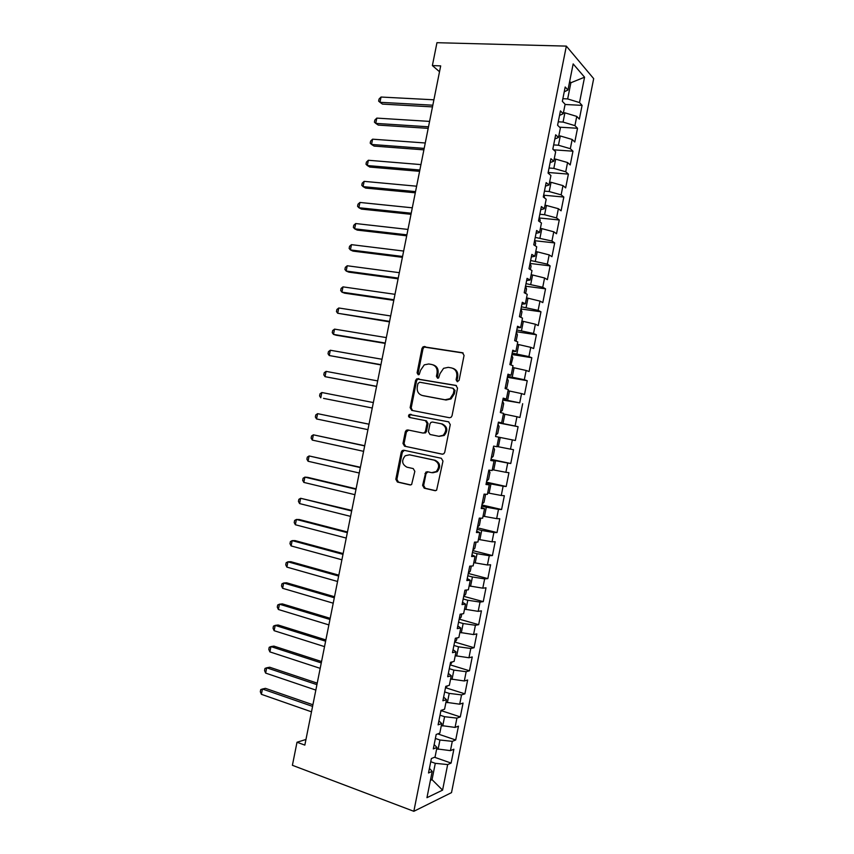 <?xml version="1.0" encoding="UTF-8"?>
<svg xmlns="http://www.w3.org/2000/svg" width="854" height="854" viewBox="0 0 854 854"><rect width="100%" height="100%" fill="white"/><g stroke="black" fill="none" stroke-linecap="round" stroke-linejoin="round"><path stroke-width="1.28" d="M457.274 381.695L459.1 380.318L464.064 355.413L462.388 352.713L423.168 346.713L421.972 348.421L417.094 372.856L418.214 374.725L419.197 374.532L420.616 370.209L424.267 364.861L428.719 363.975L431.846 364.519C435.807 365.661 437.547 368.522 437.067 373.102L436.426 376.294L437.568 378.183L438.593 377.959L440.002 373.625L443.578 368.32L448.243 367.348L451.424 367.903C455.46 369.067 457.232 371.949 456.751 376.571L456.1 379.784L457.274 381.695M422.602 485.382L424.224 488.2L434.867 490.644L436.618 490.217L442.98 461.085L441.326 458.278L403.771 450.229L402.213 450.57L401.263 452.086L395.829 479.265L397.409 482.04L409.963 484.923L411.617 484.538L414.841 471.355L413.229 468.579L406.974 467.191C401.892 464.362 401.316 460.552 405.234 455.758L409.45 454.819L434.163 460.157C439.298 462.879 439.981 466.679 436.213 471.568L431.665 472.668L427.512 471.739L425.836 472.134L422.602 485.382L423.648 485.478L425.271 488.285L435.636 490.666M305.956 739.479L297.011 742.243L304.835 745.104L440.685 65.886L432.38 65.577L439.511 71.715M297.011 742.243L292.399 765.301L413.838 811.3L566.341 46.116L593.679 78.632L451.51 792.629L413.838 811.3M432.38 65.577L436.96 42.7L566.341 46.116M449.417 417.723L451.029 417.35L452.022 415.791L457.541 388.122L455.876 385.389L416.677 378.866L415.556 380.51L410.133 407.657L411.735 410.368L449.417 417.723M450.261 424.587L444.742 452.278L443.824 453.773L442.148 454.179L404.572 446.194L402.981 443.461L405.308 431.825L406.301 430.277L407.817 429.946L422.922 433.042L424.491 432.69L425.473 431.142L427.021 423.36L425.399 420.627L409.664 417.499C408.308 416.752 408.18 415.749 409.269 414.489L448.596 421.823L450.261 424.587M498.266 422.869L518.09 426.701L515.346 440.493L512.336 439.895L510.489 449.151L498.362 446.759L500.22 437.472L498.779 437.184L496.889 446.706L493.633 446.119L490.772 460.509L494.039 461L492.139 470.533L488.862 470.106L485.99 484.506L489.289 484.837L487.388 494.37L484.079 494.114L481.208 508.514L484.538 508.674L482.638 518.218L479.286 518.122L476.425 532.522L479.788 532.522L477.888 542.066L474.504 542.13L471.632 556.541L475.037 556.381L473.137 565.924L469.721 566.149L466.85 580.56L470.276 580.24L468.376 589.794L464.928 590.178L462.057 604.6L465.526 604.109L463.626 613.663L460.146 614.207L457.274 628.629L460.765 627.989L458.865 637.532L455.353 638.248L452.481 652.68L456.004 651.869L454.104 661.423L450.56 662.298L447.688 676.72L451.254 675.749L449.343 685.314L445.767 686.349L442.895 700.782L446.493 699.65L444.582 709.204L440.974 710.411L438.102 724.843L441.731 723.551L439.821 733.106L436.18 734.472L433.298 748.915L436.96 747.453L435.06 757.018L431.377 758.544L428.505 772.987L432.199 771.365L429.434 768.344M498.789 437.173L495.555 436.522L498.416 422.132L501.629 422.879L503.529 413.347L500.327 412.535L503.198 398.145L506.379 399.064L508.279 389.531L505.109 388.559L507.97 374.18L511.119 375.248L513.019 365.726L509.881 364.594L512.752 350.215L515.869 351.442L517.759 341.92L514.663 340.629L517.524 326.249L520.609 327.637L522.509 318.126L519.435 316.663L522.296 302.295L525.349 303.853L527.249 294.331L524.207 292.719L527.067 278.351L530.088 280.059L531.989 270.547L528.978 268.775L531.839 254.407L534.828 256.285L536.718 246.774L533.75 244.831L536.611 230.473L539.568 232.512L541.457 223.001L538.511 220.898L541.372 206.551L544.297 208.739L546.197 199.238L543.283 196.975L546.144 182.628L549.037 184.987L550.926 175.476L548.044 173.063L550.905 158.705L553.766 161.225L555.655 151.734L552.816 149.151L555.676 134.804L558.495 137.483L560.395 127.983L557.577 125.239L560.438 110.903L563.224 113.742L565.124 104.241L562.338 101.338L565.199 87.001L567.953 90.012L573.162 63.911L584.563 77.202L579.514 102.565L567.664 98.936L562.861 98.701M565.07 104.487L582.086 105.362L579.514 102.565M582.086 105.362L579.354 119.112L576.76 116.4L574.923 125.634L563.053 122.079L558.26 121.802M559.562 127.171L577.528 128.271L574.923 125.634M577.528 128.271L574.785 142.031L572.169 139.469L570.323 148.703L558.441 145.233L553.659 144.902M553.541 149.813L572.959 151.19L570.323 148.703M572.959 151.19L570.216 164.95L567.568 162.538L565.732 171.771L553.83 168.387L549.058 168.014M548.706 172.519L568.39 174.12L565.732 171.771M568.39 174.12L565.658 187.88L562.978 185.617L561.131 194.851L549.218 191.552L544.446 191.125M544.073 195.246L563.832 197.05L561.131 194.851M563.832 197.05L561.089 210.81L558.377 208.707L556.541 217.941L544.596 214.728L539.845 214.247M539.44 217.983L559.263 219.99L556.541 217.941M559.263 219.99L556.52 233.75L553.776 231.797L551.94 241.031L535.234 237.38M534.796 240.721L554.694 242.931L551.94 241.031M554.694 242.931L551.951 256.702L549.175 254.898L547.339 264.132L530.622 260.513M530.142 263.459L550.125 265.882L547.339 264.132M550.125 265.882L547.382 279.653L544.574 277.998L542.738 287.243L526.011 283.656M525.498 286.197L545.546 288.833L542.738 287.243M545.546 288.833L542.802 302.615L539.974 301.11L538.127 310.354L521.399 306.799M520.972 308.967L540.977 311.795L538.127 310.354M540.977 311.795L538.233 325.577L535.373 324.221L533.526 333.466L516.787 329.954M516.435 331.736L536.397 334.768L533.526 333.466M536.397 334.768L533.654 348.549L530.761 347.343L528.925 356.598L512.165 353.108M511.888 354.506L531.828 357.741L528.925 356.598M531.828 357.741L529.085 371.533L526.16 370.476L524.313 379.72L507.554 376.283M507.351 377.287L527.249 380.724L524.313 379.72M527.249 380.724L524.505 394.516L521.548 393.609L519.712 402.864L502.942 399.448M502.814 400.078L519.712 402.864M522.669 403.707L519.926 417.499L516.948 416.741L515.101 426.007L498.32 422.623M518.09 426.701L515.101 426.007M491.007 459.345L510.767 463.498L513.51 449.695L510.489 449.151M510.767 463.498L507.724 463.039L505.878 472.305L492.31 469.689M486.46 482.147L506.187 486.502L508.931 472.7L505.878 472.305M506.187 486.502L503.113 486.204L501.266 495.469L487.677 492.918M481.912 504.97L501.597 509.518L504.351 495.715L501.266 495.469M501.597 509.518L498.49 509.368L496.654 518.634L483.044 516.158M477.365 527.783L497.017 532.544L499.771 518.73L496.654 518.634M497.017 532.544L493.879 532.533L492.032 541.81L478.421 539.397M472.817 550.606L492.427 555.559L495.181 541.746L492.032 541.81M492.427 555.559L489.267 555.708L487.42 564.985L473.789 562.647M468.27 573.44L487.847 578.596L490.602 564.772L487.42 564.985M487.847 578.596L484.645 578.895L482.798 588.171L469.156 585.897M466.54 589.997L465.718 594.138L463.711 596.316L483.257 601.632L486.011 587.808L482.798 588.171M483.257 601.632L480.033 602.081L478.187 611.357L464.523 609.158M459.303 619.161L478.667 624.68L481.421 610.856L478.187 611.357M478.667 624.68L475.411 625.277L473.564 634.565L459.879 632.43M454.862 642.048L474.077 647.727L476.831 633.892L473.564 634.565M474.077 647.727L470.789 648.485L468.942 657.761L455.246 655.701M450.421 664.935L469.486 670.785L472.241 656.95L468.942 657.761M469.486 670.785L466.167 671.692L464.32 680.969L450.602 678.973M445.959 687.833L464.896 693.843L467.65 680.008L464.32 680.969M464.896 693.843L461.544 694.9L459.698 704.187L445.969 702.266M441.497 710.731L460.295 716.912L463.06 703.077L459.698 704.187M460.295 716.912L456.922 718.118L455.065 727.416L441.326 725.548M437.739 733.885L455.705 739.991L458.459 726.146L455.065 727.416M455.705 739.991L452.289 741.347L450.442 750.645L436.682 748.851M434.505 757.252L451.104 763.07L453.869 749.225L450.442 750.645M451.104 763.07L447.667 764.576L442.575 790.142L426.957 797.679L432.199 771.365M436.96 747.453L434.163 744.603M430.651 779.147L432.039 779.649L435.294 763.327L430.747 761.715M447.667 764.576L435.294 763.327M442.575 790.142L432.039 779.649L430.395 780.396M441.731 723.551L438.892 720.861M438.081 749.332L439.938 740.012L435.391 738.454M452.289 741.347L439.938 740.012M446.493 699.65L443.621 697.131M442.724 726.017L444.582 716.698L440.023 715.193M456.922 718.118L444.582 716.698M451.254 675.749L448.35 673.411M447.368 702.714L449.225 693.395L444.656 691.932M461.544 694.9L449.225 693.395M456.004 651.869L453.068 649.691M452.012 679.421L453.869 670.102L449.289 668.682M466.167 671.692L453.869 670.102M460.765 627.989L457.797 625.982M456.655 656.128L458.513 646.809L453.922 645.443M470.789 648.485L458.513 646.809M465.526 604.109L462.516 602.273M461.288 632.835L463.146 623.527L458.545 622.203M475.411 625.277L463.146 623.527M470.276 580.24L467.245 578.574M465.932 609.553L467.789 600.245L463.178 598.974M480.033 602.081L467.789 600.245M475.037 556.381L471.963 554.886M470.565 586.282L472.422 576.973L467.811 575.756M484.645 578.895L472.422 576.973M479.788 532.522L476.681 531.199M475.208 563.01L477.055 553.702L472.433 552.538M489.267 555.708L477.055 553.702M484.538 508.674L481.4 507.522M479.841 539.749L481.688 530.451L477.055 529.32M493.879 532.533L481.688 530.451M489.289 484.837L486.118 483.855M484.474 516.489L486.321 507.191L481.677 506.112M498.49 509.368L486.321 507.191M494.039 461L490.836 460.189M489.107 493.238L490.954 483.94L486.31 482.916M503.113 486.204L490.954 483.94M493.74 469.999L495.587 460.701L490.922 459.719M507.724 463.039L495.587 460.701M501.629 422.879L498.373 422.335M498.362 446.759L496.932 446.471M512.336 439.895L500.22 437.472M506.379 399.064L503.091 398.69M502.995 423.531L504.842 414.243L503.412 413.966M516.948 416.741L504.842 414.243M511.119 375.248L507.799 375.045M507.618 400.302L509.475 391.015L508.034 390.758M521.548 393.609L509.475 391.015M515.869 351.442L512.507 351.41M512.251 377.084L514.097 367.796L512.656 367.562M526.16 370.476L514.097 367.796M520.609 327.637L517.214 327.776M516.873 353.876L518.72 344.589L517.278 344.365M530.761 347.343L518.72 344.589M525.349 303.853L521.922 304.152M521.495 330.669L523.342 321.382L521.901 321.168M535.373 324.221L523.342 321.382M530.088 280.059L526.63 280.539M526.117 307.461L527.964 298.185L526.512 297.993M539.974 301.11L527.964 298.185M534.828 256.285L531.337 256.926M530.74 284.275L532.586 274.999L531.135 274.807M544.574 277.998L532.586 274.999M539.568 232.512L536.045 233.323M535.362 261.078L537.209 251.813L535.757 251.642M549.175 254.898L537.209 251.813M544.297 208.739L540.742 209.721M539.984 237.903L541.831 228.626L540.368 228.477M553.776 231.797L541.831 228.626M549.037 184.987L545.439 186.129M544.596 214.728L546.443 205.451L544.98 205.312M558.377 208.707L546.443 205.451M553.766 161.225L550.147 162.548M549.218 191.552L551.054 182.286L549.592 182.158M562.978 185.617L551.054 182.286M558.495 137.483L554.844 138.967M553.83 168.387L555.676 159.132L554.203 159.015M567.568 162.538L555.676 159.132M563.224 113.742L559.541 115.397M558.441 145.233L560.288 135.967L558.815 135.871M572.169 139.469L560.288 135.967M567.953 90.012L564.238 91.826M563.053 122.079L564.9 112.824L563.426 112.739M576.76 116.4L564.9 112.824M569.415 82.678L570.888 82.742L569.671 81.386M567.664 98.936L570.888 82.742L584.563 77.202M457.648 381.706L457.093 380.083L457.733 376.87C458.235 372.419 456.559 369.558 452.727 368.277M433.117 364.882C436.917 366.131 438.572 368.971 438.07 373.401L437.44 376.593L437.974 378.194M463.167 353.022L424.203 347.066L423.008 348.763L418.129 373.155L418.631 374.735M456.463 385.602L417.723 379.144L416.603 380.788L411.19 407.892L412.503 410.518M454.04 390.15L452.866 388.239L419.709 382.218L417.937 383.563L417.275 386.905C416.773 391.452 418.492 394.324 422.42 395.519L445.062 399.768L450.047 398.658L453.357 393.545L454.04 390.15L455.022 390.427L453.111 388.303M455.022 390.427L454.349 393.811L451.051 398.914L446.066 400.024L423.456 395.776M442.65 454.221L404.572 446.194M408.586 430.106L406.376 432.017L404.049 443.621L405.639 446.354M422.922 433.042L425.538 432.871L426.509 431.334L428.057 423.573L426.434 420.841L425.399 420.627M448.82 421.887L410.326 414.713C409.258 415.898 409.354 416.891 410.603 417.681M438.817 436.287L443.194 435.273C447.165 430.363 446.546 426.53 441.315 423.787L432.519 422.036L430.95 422.388L429.957 423.947L428.398 431.74L430.032 434.494L438.817 436.287M439.063 436.341L444.197 435.465C448.169 430.555 447.549 426.733 442.329 424L441.315 423.787M427.897 471.824L425.997 473.724L423.648 485.478M432.743 472.785L437.237 471.686C440.995 466.807 440.312 463.007 435.188 460.295L434.163 460.157M409.749 454.862L435.188 460.295M404.316 450.346L402.33 452.246L396.907 479.372L398.498 482.136L410.721 484.944M433.896 99.801L381.033 97.036L379.977 102.299L382.464 104.103L432.476 106.889M381.033 97.036L379.048 99.032L378.632 101.135L379.977 102.299L432.818 105.202M429.583 121.396L376.806 118.108L375.749 123.382L378.269 125.09L428.185 128.356M376.806 118.108L374.842 120.062L374.415 122.154L375.749 123.382L428.494 126.798M553.253 149.546L552.944 148.489M425.26 142.992L372.59 139.181L371.533 144.454L374.063 146.087L423.894 149.845M372.59 139.181L370.625 141.081L370.209 143.184L371.533 144.454L424.182 148.393M549.154 173.992L548.375 171.44M420.937 164.598L368.362 160.264L367.305 165.537L369.857 167.074L419.592 171.323M368.362 160.264L366.409 162.121L365.992 164.224L367.305 165.537L419.858 169.999M544.638 198.032L543.795 194.381M416.613 186.204L364.135 181.358L363.078 186.631L365.651 188.083L415.29 192.812M364.135 181.358L362.203 183.162L361.776 185.265L363.078 186.631L415.535 191.606M539.888 221.88L540.208 220.3L539.226 217.343M412.29 207.81L359.918 202.451L358.861 207.725L361.445 209.091L410.998 214.311M359.918 202.451L357.986 204.202L357.559 206.305L358.861 207.725L411.212 213.222M535.138 245.738L535.639 243.187L534.647 240.305M407.966 229.427L355.691 223.545L354.634 228.819L357.228 230.1L406.696 235.811M355.691 223.545L353.769 225.253L353.342 227.356L354.634 228.819L406.888 234.839M530.377 269.597L531.081 266.085L530.078 263.267M403.643 251.055L351.464 244.65L350.407 249.923L353.022 251.119L402.394 257.321M351.464 244.65L349.553 246.304L349.126 248.407L350.407 249.923L402.565 256.467M525.626 293.466L526.523 288.983L525.498 286.239M399.32 272.682L347.236 265.765L346.169 271.038L348.816 272.138L398.092 278.831M347.236 265.765L345.336 267.355L344.909 269.469L346.169 271.038L398.242 278.094M520.865 317.346L521.954 311.891L520.919 309.223M394.996 294.32L342.998 286.869L341.942 292.153L344.6 293.168L393.79 300.341M342.998 286.869L341.109 288.428L340.693 290.531L341.942 292.153L393.907 299.733M516.104 341.226L517.385 334.811L516.339 332.206M390.662 315.959L338.771 307.995L337.714 313.269L389.488 321.873M338.771 307.995L336.892 309.49L336.465 311.603L337.714 313.269L389.584 321.371M510.97 364.978L512.827 357.73L511.759 355.189M386.339 337.608L334.544 329.121L333.487 334.394L336.177 335.227L385.175 343.393M334.544 329.121L332.665 330.562L332.249 332.676L333.487 334.394L385.25 343.02M505.472 388.677L506.881 387.535L508.258 380.649L507.169 378.194M382.005 359.256L330.306 350.247L329.249 355.531L380.873 364.925M330.306 350.247L328.448 351.645L328.021 353.759L329.249 355.531L380.927 364.669M500.423 412.055L502.312 410.464L503.689 403.579L502.59 401.188M377.671 380.905L326.079 371.383L325.022 376.667L376.561 386.467M326.079 371.383L324.221 372.728L323.805 374.842L325.022 376.667L376.593 386.328M495.843 435.07L497.743 433.405L499.11 426.52L498.01 424.203M323.527 398.37L372.259 408.009L323.527 398.37M373.347 402.565L321.841 392.52L320.784 397.804L319.577 395.925L320.004 393.822L321.841 392.52M491.253 458.086L493.174 456.346L494.541 449.46L493.42 447.218M369.024 424.171L317.603 413.667L316.546 418.951L367.925 429.658M369.013 424.235L317.603 413.667L315.777 414.916L315.35 417.019L316.546 418.951M486.663 481.112L488.595 479.297L489.972 472.411L488.83 470.234M364.711 445.724L313.365 434.814L312.308 440.098L363.59 451.328M364.679 445.905L313.365 434.814L311.55 436.01L311.123 438.123L312.308 440.098M482.072 504.138L484.026 502.259L485.392 495.363L484.741 494.167M360.399 467.277L309.127 455.961L308.07 461.256L359.256 473.009M360.335 467.586L309.127 455.961L307.323 457.114L306.896 459.228L308.07 461.256M477.482 527.174L479.446 525.221L480.727 518.164M356.086 488.84L307.707 477.365L304.889 477.13L303.832 482.414L354.922 494.69M356.001 489.267L304.889 477.13L303.095 478.229L302.668 480.332L303.832 482.414M472.892 550.222L474.867 548.183L476.084 542.098M351.773 510.414L300.651 498.288L299.594 503.582L350.578 516.382M351.667 510.959L300.651 498.288L298.857 499.344L298.441 501.447L299.594 503.582M468.302 573.269L470.298 571.166L471.312 566.042M347.461 531.989L299.263 519.52L296.413 519.456L295.356 524.751L346.244 538.073M347.322 532.65L296.413 519.456L294.63 520.46L294.203 522.573L295.356 524.751M343.148 553.563L295.046 540.603L292.175 540.635L291.107 545.93L341.899 559.776M342.988 554.353L292.175 540.635L290.403 541.585L289.976 543.699L291.107 545.93M459.11 619.385L461.139 617.132L461.768 613.951M338.824 575.148L290.819 561.697L287.926 561.815L286.869 567.109L337.565 581.478M338.643 576.055L287.926 561.815L286.165 562.711L285.738 564.825L286.869 567.109M454.52 642.443L456.548 640.126L456.997 637.917M334.512 596.743L286.592 582.791L283.688 583.004L282.621 588.299L333.22 603.191M334.298 597.757L283.688 583.004L281.937 583.848L281.51 585.961L282.621 588.299M449.919 665.522L452.214 661.882M330.188 618.328L282.364 603.895L279.439 604.194L278.383 609.489L328.875 624.904M329.964 619.481L279.439 604.194L277.699 604.995L277.272 607.109L278.383 609.489M445.318 688.602L447.443 685.858M325.865 639.934L278.137 625L275.191 625.384L274.134 630.69L324.531 646.627M325.62 641.194L275.191 625.384L273.461 626.131L273.034 628.245L274.134 630.69M440.717 711.681L442.062 710.048M321.552 661.54L273.91 646.115L270.953 646.585L269.885 651.89L320.186 668.351M321.275 662.917L270.953 646.585L269.223 647.289L268.796 649.403L269.885 651.89M317.229 683.147L269.683 667.23L266.704 667.796L265.637 673.091L315.841 690.085M316.93 684.652L266.704 667.796L264.986 668.436L264.559 670.561L265.637 673.091M312.906 704.764L265.445 688.345L262.456 689.007L261.388 694.313L311.486 711.82M312.575 706.386L262.456 689.007L260.748 689.605L260.321 691.719L261.388 694.313M457.733 376.87L456.751 376.571M437.44 376.593L436.426 376.294M438.07 373.401L437.067 373.102M418.129 373.155L417.094 372.856M423.008 348.763L421.972 348.421M425.527 346.809L424.502 346.457M463.028 352.937L462.388 352.713M457.093 380.083L456.1 379.784M411.19 407.892L410.133 407.657M416.603 380.788L415.556 380.51M419.122 378.866L418.086 378.578M446.066 400.024L445.062 399.768M454.349 393.811L453.357 393.545M404.049 443.621L402.981 443.461M406.376 432.017L405.308 431.825M426.509 431.334L425.473 431.142M428.057 423.573L427.021 423.36M411.361 414.5L410.315 414.275M425.997 473.724L424.95 473.607M410.507 454.968L409.45 454.819M410.496 484.965L409.963 484.923M398.498 482.136L397.409 482.04M396.907 479.372L395.829 479.265M402.33 452.246L401.263 452.086M435.444 490.687L434.867 490.644M425.271 488.285L424.224 488.2M424.203 347.066L423.168 346.713M417.723 379.144L416.677 378.866M451.051 398.914L450.047 398.658M407.369 430.469L406.301 430.277M425.538 432.871L424.491 432.69M410.326 414.713L409.269 414.489M444.197 435.465L443.194 435.273M426.883 472.251L425.836 472.134M437.237 471.686L436.213 471.568M403.291 450.72L402.213 450.57"/></g></svg>
